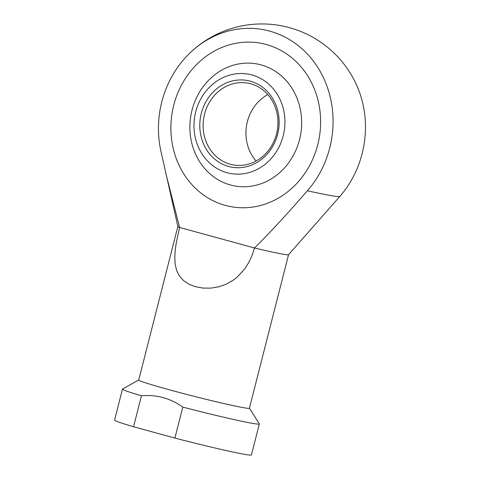 <?xml version="1.0" encoding="UTF-8"?>
<svg xmlns="http://www.w3.org/2000/svg" width="479" height="479" viewBox="0 0 479 479"><rect width="100%" height="100%" fill="white"/><g stroke="black" fill="none" stroke-linecap="round" stroke-linejoin="round"><path stroke-width="0.72" d="M307.416 190.774A92.471 3.407 -165.7 0 0 330.456 195.498A92.471 3.407 -165.7 0 0 339.809 196.474L288.532 254.708A57.109 2.102 -165.7 0 1 282.718 254.139A57.109 2.102 -165.7 0 1 254.439 247.972L179.589 227.453A57.109 2.102 -165.7 0 1 177.871 226.501L160.788 150.58A96.878 86.998 100 0 1 188.624 54.271A96.878 86.998 100 0 1 269.671 31.123A96.878 86.998 100 0 1 307.416 190.774C284.975 216.454 267.318 235.524 254.439 247.972L252.176 255.109L248.948 262.175L244.841 268.737L237.141 277.167L233.854 279.76L226.795 283.921L219.172 286.705L211.023 288.113L202.964 288.083L195.582 286.759L189.013 284.257L183.427 280.544L179.206 275.748L176.5 270.132L175.08 263.648L174.787 256.528L175.284 249.667L176.362 242.278L179.589 227.453L165.746 173.051M339.809 196.474A96.878 86.998 -80 0 0 355.993 83.741A103.841 103.841 0 0 0 188.624 54.271M138.736 379.985L122.564 388.996A70.611 2.599 14.3 0 0 122.486 389.08L114.595 420.047A70.611 2.599 14.3 0 0 133.539 426.747L141.437 395.78C156.525 394.456 170.314 398.235 182.798 407.12A70.611 2.599 14.3 0 0 252.116 423.298A70.611 2.599 14.3 0 0 259.331 423.963A70.611 2.599 14.3 0 0 259.307 423.849L249.421 408.198M182.798 407.12L174.907 438.087A70.611 2.599 14.3 0 0 244.218 454.266A70.611 2.599 14.3 0 0 251.439 454.93L259.331 423.963M122.486 389.08A70.611 2.599 14.3 0 0 141.437 395.78M177.865 226.477L138.724 380.027A57.109 2.102 14.3 0 0 181.104 392.942A57.109 2.102 14.3 0 0 243.572 407.701A57.109 2.102 14.3 0 0 249.409 408.24L288.55 254.69M173.757 105.194A83.071 74.598 100 0 1 260.169 43.122A83.071 74.598 100 0 1 317.769 144.676A83.071 74.598 100 0 1 231.357 206.748A83.071 74.598 100 0 1 173.757 105.194A83.071 74.598 -80 0 0 231.357 206.748A83.071 74.598 -80 0 0 317.769 144.676A83.071 74.598 -80 0 0 260.169 43.122A83.071 74.598 -80 0 0 173.757 105.194M174.907 438.087L133.539 426.747M192.013 110.2A62.007 55.684 100 0 1 261.067 64.887A62.007 55.684 100 0 1 299.513 139.67A62.007 55.684 100 0 1 230.459 184.984A62.007 55.684 100 0 1 192.013 110.2M195.719 111.835A50.463 45.319 100 0 1 251.918 74.958A50.463 45.319 100 0 1 283.209 135.814A50.463 45.319 100 0 1 227.004 172.697A50.463 45.319 100 0 1 195.719 111.835M256.103 161.022A41.535 37.302 100 0 1 247.368 121.69A41.535 37.302 100 0 1 267.809 94.555M250.792 83.795A41.535 37.302 -80 0 0 247.745 83.112A41.535 37.302 -80 0 0 204.539 114.146A41.535 37.302 -80 0 0 230.291 164.237A41.535 37.302 -80 0 0 233.339 164.92A41.535 37.302 -80 0 0 276.545 133.886A41.535 37.302 -80 0 0 250.792 83.795M250.331 81.191A44.026 39.535 100 0 1 277.628 134.288A44.026 39.535 100 0 1 228.597 166.458A44.026 39.535 100 0 1 201.3 113.367A44.026 39.535 100 0 1 250.331 81.191"/></g></svg>
